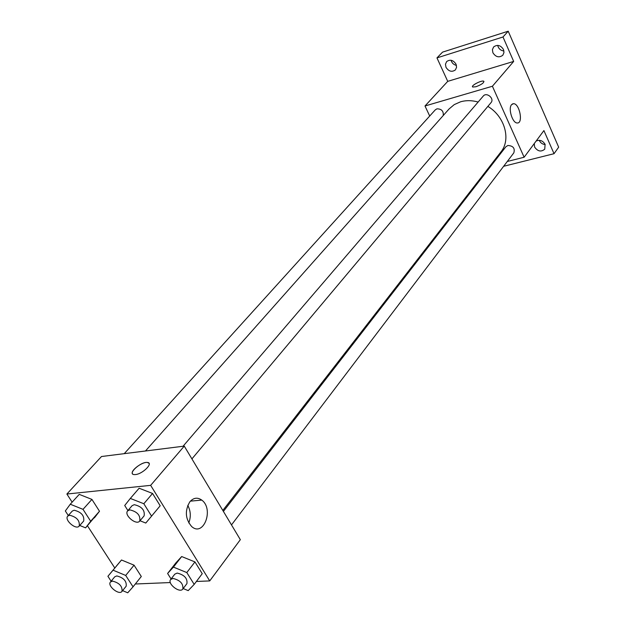 <?xml version="1.0" encoding="UTF-8"?>
<svg xmlns="http://www.w3.org/2000/svg" width="624" height="624" viewBox="0 0 624 624"><rect width="100%" height="100%" fill="white"/><g stroke="black" fill="none" stroke-linecap="round" stroke-linejoin="round"><path stroke-width="0.94" d="M533.606 89.56L529.3 79.677M539.245 140.291C540.4 142.841 542.381 144.269 545.189 144.565M497.702 45.373C498.514 48.664 500.588 50.536 503.927 50.989M451.074 60.263C451.877 63.024 453.671 64.74 456.456 65.395M429.702 116.017L424.999 105.986L447.736 81.354L436.964 57.899L442.541 52.135L508.209 31.2L558.667 147.163L554.034 153.699L503.63 166.288M488.218 169.541L487.867 168.784M445.988 67.322L445.458 64.202L446.659 61.565C450.169 59.179 453.297 60.06 456.043 64.202L456.573 67.291L455.403 69.911C451.893 72.345 448.757 71.479 445.988 67.322M492.905 52.775L492.414 49.647L493.615 46.956C497.328 44.304 500.612 45.154 503.474 49.491L503.966 52.58L502.804 55.247C499.099 57.946 495.799 57.119 492.905 52.775M447.736 81.354L513.677 61.417L502.991 36.988L508.209 31.2M436.964 57.899L502.991 36.988M424.999 105.986L492.406 86.245L513.677 61.417M492.406 86.245L524.121 157.24L543.917 130.564L554.034 153.699M511.579 104.66L513.513 103.685C519.589 103.381 523.497 123.677 517.226 122.975C512.499 123.256 507.936 108.482 511.579 104.66M536.141 141.04C539.807 139.503 542.794 140.603 545.095 144.339L544.744 149.175C541.086 152.162 537.709 151.445 534.589 147.022L534.269 143.567M478.148 102.032C471.994 100.308 466.151 100.222 460.621 101.782L454.249 104.606L449.077 108.95L145.462 450.988M222.815 510.44L500.9 151.975C511.228 139.604 504.863 116.493 487.867 106.392M524.121 157.24L507.281 161.483M491.361 165.485L490.191 165.781M231.488 524.909L513.825 152.857C515.143 148.255 513.146 145.798 507.858 145.493L505.846 146.788L223.4 511.415M443.258 115.51C443.641 111.064 441.527 108.841 436.917 108.841L435.287 109.855L124.238 453.656M183.035 446.269L483.257 96.065C486.642 91.736 494.731 98.615 491.002 102.656L191.919 458.897M475.94 86.744L472.742 87.025C470.246 85.94 481.798 79.872 483.756 81.237C484.091 82.813 481.486 84.646 475.94 86.744M472.516 86.791C471.448 85.199 482.017 79.981 483.756 81.237L483.974 81.471M72.142 502.164L66.877 494.029L101.501 456.518L184.259 446.113L240.341 539.674L209.734 580.913L196.396 581.467M114.785 567.988L87.438 525.775M175.828 562.942L181.67 556.546L194.953 561.92L202.246 573.69L194.953 561.92L181.67 556.546L175.828 562.942L167.606 573.472L173.433 567.107L186.802 572.559L194.189 584.392L188.198 590.624L183.191 588.549M68.281 515.502L65.333 510.978L70.262 504.223L79.248 494.372L91.923 499.411L99.497 511.243L85.605 527.857L79.755 525.478M170.329 582.551L135.299 584.002M66.877 494.029L150.649 485.355L209.734 580.913M116.321 566.124L121.493 559.993L134.059 565.18L141.305 576.498L134.059 565.18L121.493 559.993L107.913 576.287L113.061 570.18L125.697 575.445L133.045 586.825L127.741 592.8L122.6 590.632M139.129 488.233L152.552 493.451L160.189 505.775L152.552 493.451L139.136 488.233L130.322 498.428L143.832 503.732L151.57 516.126L145.782 523.052L139.994 520.744M150.649 485.355L184.259 446.113M189.875 501.751C193.573 497.671 197.535 497.117 201.778 500.105C214.204 509.012 203.619 537.389 191.654 526.531C185.266 518.903 184.673 510.643 189.875 501.751M135.424 474.568L134.222 474.591C126.914 474.224 140.79 461.471 147.342 462.454C153.894 462.712 142.849 474.014 135.424 474.568M132.491 473.749C130.12 470.777 142.217 461.62 147.35 462.462L149.035 463.304M187.777 505.339C190.741 510.978 191.077 516.851 188.776 522.959M127.912 510.572L124.714 505.502L130.322 498.428M139.737 521.063L144.121 515.845C145.002 510.159 141.718 506.446 134.254 504.683L132.093 505.69L127.655 510.869C123.638 514.995 136.321 525.697 139.737 521.063C140.603 515.377 137.296 511.649 129.815 509.87L127.655 510.869M143.832 503.732L152.552 493.451M151.57 516.126L160.189 505.775M171.07 578.963L167.606 573.472M182.824 589.033L186.927 583.627C187.582 578.347 184.337 574.829 177.185 573.082L174.806 574.15L170.656 579.501C167.014 583.612 179.79 593.619 182.824 589.033C183.472 583.744 180.211 580.219 173.035 578.44L170.656 579.501M173.433 567.107L181.67 556.546M186.802 572.559L194.953 561.92M194.189 584.392L202.246 573.69M70.262 504.223L83.015 509.348L90.691 521.235L85.605 527.857M79.193 526.102L83.671 521.063C84.474 515.642 81.307 512.031 74.162 510.229L72.29 511.072L67.766 516.071C63.944 519.776 75.941 530.306 79.193 526.102C79.981 520.681 76.799 517.062 69.638 515.229L67.766 516.071M79.248 494.372L91.923 499.411L99.497 511.243L94.388 517.881M83.015 509.348L91.923 499.411M90.691 521.235L99.497 511.243M111.119 581.209L107.913 576.287M121.976 591.412L126.173 586.201C126.781 581.147 123.653 577.723 116.789 575.929L114.722 576.826L110.471 581.997C106.985 585.702 119.051 595.585 121.976 591.412C122.569 586.349 119.426 582.917 112.546 581.1L110.471 581.997M113.061 570.18L121.493 559.993M125.697 575.445L134.059 565.18M133.045 586.825L141.305 576.498M512.265 104.036L513.513 103.685M190.406 501.142L201.778 500.105"/></g></svg>
